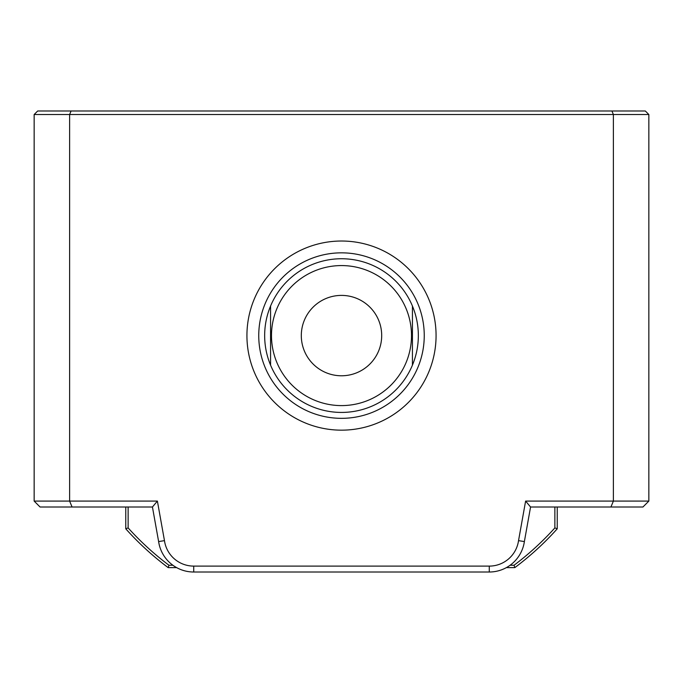 <?xml version="1.0" encoding="UTF-8"?>
<svg xmlns="http://www.w3.org/2000/svg" width="683" height="683" viewBox="0 0 683 683"><rect width="100%" height="100%" fill="white"/><g stroke="black" fill="none" stroke-linecap="round" stroke-linejoin="round"><path stroke-width="1.02" d="M648.85 114.531L648.85 501.083L613.385 501.083L613.385 114.531L611.917 110.987L645.307 110.987L648.85 114.531L69.615 114.531L69.615 501.083L72.065 506.999L40.058 506.999L34.15 501.083L34.15 114.531L69.615 114.531L71.083 110.987L611.917 110.987M34.15 501.083L157.389 501.083L164.466 540.637A29.557 29.557 0 0 0 193.733 566.105L489.267 566.105L489.267 572.013L193.733 572.013A35.465 35.465 0 0 1 158.627 541.576L152.437 506.999L72.065 506.999M648.85 501.083L642.942 506.999L610.935 506.999L613.385 501.083L525.611 501.083L518.534 540.637A29.557 29.557 0 0 1 489.267 566.105M34.15 114.531L37.693 110.987L71.083 110.987M610.935 506.999L530.563 506.999L524.373 541.576L518.534 540.637M489.267 572.013A35.465 35.465 0 0 0 524.373 541.576M157.389 501.083L152.437 506.999M164.466 540.637L158.627 541.576M530.563 506.999L525.611 501.083M341.5 295.397A40.195 40.195 0 0 0 301.305 335.592A40.195 40.195 0 0 0 341.5 375.778A40.195 40.195 0 0 0 381.695 335.592A40.195 40.195 0 0 0 341.5 295.397M341.5 405.6A70.016 70.016 0 0 0 359.719 267.984A70.016 70.016 0 0 0 276.871 308.665A70.016 70.016 0 0 0 341.5 405.6M270.57 365.14L270.57 306.035A76.838 76.838 0 0 0 341.5 412.43A76.838 76.838 0 0 0 412.43 306.035L412.43 365.14M412.43 306.035A76.838 76.838 0 0 0 270.57 306.035M341.5 241.022A94.57 94.57 0 0 0 246.93 335.592A94.57 94.57 0 0 0 341.5 430.162A94.57 94.57 0 0 0 436.07 335.592A94.57 94.57 0 0 0 341.5 241.022M506.385 567.607L514.845 567.607A3380.321 2390.244 180 0 0 514.051 565.242A287.253 287.253 0 0 0 554.869 527.908A2918.485 2063.684 -90 0 0 557.234 528.813L557.234 506.999M168.949 565.242A287.253 287.253 0 0 1 128.131 527.908A2918.561 2063.727 -90 0 1 125.766 528.813A289.618 289.618 0 0 0 168.155 567.607A3380.312 2390.244 0 0 1 168.949 565.242L172.893 565.242M510.107 565.242L514.051 565.242M168.155 567.607L176.615 567.607M125.766 528.813L125.766 506.999M128.131 527.908L128.131 506.999M554.869 506.999L554.869 527.908M514.845 567.607A289.618 289.618 0 0 0 557.234 528.813M193.733 566.105L193.733 572.013M341.5 418.337A82.745 82.745 0 0 0 413.164 294.219A82.745 82.745 0 0 0 269.836 294.219A82.745 82.745 0 0 0 341.5 418.337"/></g></svg>
